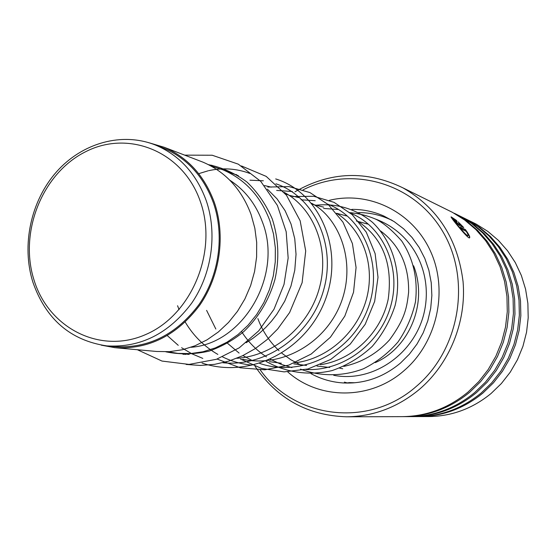 <?xml version="1.0" encoding="UTF-8"?>
<svg xmlns="http://www.w3.org/2000/svg" width="556" height="556" viewBox="0 0 556 556"><rect width="100%" height="100%" fill="white"/><g stroke="black" fill="none" stroke-linecap="round" stroke-linejoin="round"><path stroke-width="0.83" d="M200.417 201.752C183.473 151.844 129.089 129.513 85.853 151.607C42.353 172.992 18.716 232.095 34.013 280.015C48.664 328.214 100.441 354.825 145.992 334.406C191.785 314.738 218.035 251.34 200.417 201.752M206.213 200.584C196.393 173.861 179.63 155.416 155.93 145.234C122.292 131.515 82.184 142.836 56.497 171.867C30.816 200.952 21.316 245.161 32.846 282.059C45.807 319.172 70.445 340.453 106.766 345.895C140.473 347.889 168.746 333.683 191.605 303.27C211.899 273.872 217.591 233.569 206.213 200.584M107.822 345.992L114.96 346.645C148.369 348.626 176.391 334.58 199.027 304.507C219.12 275.442 224.742 235.584 213.455 202.947C203.711 176.516 187.094 158.251 163.596 148.167L159.933 146.77M167.912 351.746L177.927 353.394L190.451 353.588L202.996 351.76L215.29 347.924L227.063 342.148L238.051 334.545L248.004 325.274L256.684 314.522L263.905 302.527L269.486 289.565L273.302 275.915L275.262 261.89L275.331 247.809L273.51 233.986L269.841 220.732C260.639 196.289 245.008 179.317 222.949 169.823L211.065 166.022M190.958 347.298C243.403 343.643 283.178 275.262 262.515 222.296C255.843 204.052 244.932 190.013 229.788 180.186M116.03 347.792L156.639 351.468L169.476 351.663L182.347 349.766L194.961 345.804L207.047 339.841L218.327 331.995L228.551 322.424L237.475 311.325L244.897 298.947L250.645 285.569L254.578 271.488L256.608 257.018L256.698 242.492L254.843 228.245L251.097 214.581C241.679 189.387 225.66 171.922 203.044 162.185L199.507 160.83M101.275 345.165L114.995 347.702C148.723 349.654 177.003 335.442 199.833 305.063C220.1 275.706 225.764 235.473 214.366 202.523C204.538 175.877 187.789 157.452 164.11 147.25L148.348 142.558M260.271 369.942C294.423 418.571 368.802 428.433 416.312 386.399C460.055 349.585 471.731 278.904 442.249 230.698C413.205 182.16 350.926 165.389 303.096 189.846M294.972 191.813C330.327 171.463 366.321 170.15 402.947 187.865C437.725 207.819 457.762 239.094 463.072 281.697C466.512 321.917 449.554 363.596 419.537 389.249C397.783 407.298 373.486 416.479 346.652 416.798C307.572 415.554 277.02 398.694 255.002 366.223M254.433 365.348L254.182 364.945M418.508 416.59L428.801 416.562C451.833 416.284 472.607 408.584 491.108 393.46L501.366 383.536L510.213 372.214L517.455 359.711L522.939 346.298L526.546 332.231L528.2 317.823L527.873 303.361L525.573 289.148L521.354 275.47L515.322 262.62L507.607 250.839L498.378 240.366L487.827 231.4L476.186 224.096L471.405 221.733M346.652 416.798L402.21 416.639C426.494 416.347 448.421 408.167 467.985 392.098L478.834 381.555L488.196 369.525L495.862 356.236L501.679 341.975L505.508 327.032L507.274 311.721L506.947 296.362L504.535 281.273L500.101 266.769L493.742 253.133L485.61 240.651L475.873 229.565L464.753 220.079L452.487 212.371L447.441 209.876M403.246 416.632L404.24 416.632C428.426 416.34 450.263 408.201 469.744 392.202L480.551 381.708L489.878 369.726L497.509 356.5L503.298 342.308L507.114 327.428L508.872 312.187L508.545 296.897L506.141 281.871L501.72 267.429L495.389 253.856L487.285 241.429L477.59 230.386L466.512 220.94L454.287 213.268L459.437 215.811L454.467 213.351M404.24 416.632L410.008 416.618C433.93 416.326 455.517 408.292 474.768 392.501L485.444 382.139L494.652 370.31L502.2 357.258L507.913 343.247L511.68 328.561L513.417 313.514L513.091 298.419L510.707 283.581L506.335 269.319L500.073 255.92L492.06 243.639L482.476 232.735L471.523 223.401L459.437 215.811M411.002 416.611L411.968 416.611C435.793 416.326 457.296 408.319 476.471 392.599L487.105 382.285L496.279 370.511L503.792 357.515L509.484 343.559L513.23 328.943L514.96 313.959L514.627 298.933L512.257 284.165L507.906 269.959L501.665 256.615L493.679 244.39L484.13 233.527L473.219 224.235L461.181 216.673L455.246 213.775M411.968 416.611L417.542 416.597C441.11 416.312 462.37 408.41 481.322 392.883L491.831 382.702L500.9 371.074L508.323 358.245L513.946 344.47L517.643 330.035L519.346 315.238L519.019 300.4L516.67 285.812L512.361 271.787L506.189 258.603L498.294 246.53L488.849 235.793L478.063 226.605L466.15 219.133L461.258 216.715M419.439 416.59C442.917 416.305 464.093 408.438 482.969 392.981L493.436 382.841L502.464 371.269L509.859 358.488L515.454 344.776L519.144 330.403L520.84 315.676L520.506 300.893L518.171 286.375L513.876 272.405L507.725 259.284L499.865 247.253L490.455 236.564L479.703 227.411L467.839 219.967L462.057 217.146M454.273 219.696L457.949 223.623L461.063 225.097L458.151 221.893L463.739 227.55L459.722 225.66C456.928 223.324 455.058 221.323 454.106 219.648L454.113 219.863M456.309 220.301L457.115 221.406L453.258 218.793C451.486 218.056 466.275 236.133 467.846 235.654C468.458 235.431 467.902 233.979 466.192 231.303L462.008 229.364L460.333 227.223L465.448 229.614C469.076 234.59 470.404 237.363 469.438 237.954C467.52 238.496 449.206 215.791 451.215 216.889L456.309 220.301L456.274 220.718M453.126 218.925L453.064 218.994C451.291 218.265 466.046 236.3 467.624 235.82L467.825 235.674M460.695 227.675L465.24 229.795C468.451 234.132 469.862 236.849 469.459 237.947M451.076 217.097L456.115 220.503M461.063 225.097L457.748 223.818L456.08 221.622M458.881 222.935L463.113 227.258M455.906 221.795L454.217 220.037M342.732 368.767L339.57 368.121M358.696 212.594L359.162 212.594C369.615 212.684 379.665 214.845 389.304 219.085L392.599 220.642M354.916 382.764L349.099 382.597M249.811 173.43C236.46 168.503 222.796 167.578 208.813 170.643C222.796 167.578 236.46 168.503 249.811 173.43M208.139 170.803L198.694 173.667L208.139 170.803M167.328 335.629L178.247 345.325L167.328 335.629M181.603 347.736L191.855 353.79L202.808 358.405L191.855 353.79L181.603 347.736M222.817 362.741C267.061 367.342 312.27 333.906 324.065 288.439C336.276 243.041 313.063 196.053 275.887 183.793C313.063 196.053 336.276 243.041 324.065 288.439C312.27 333.906 267.061 367.342 222.817 362.741M263.356 180.79L249.978 180.193L263.356 180.79M177.566 305.73L179.081 309.678L177.566 305.73M185.245 322.105C193.418 335.817 204.288 346.59 217.855 354.429C204.288 346.59 193.418 335.817 185.245 322.105M222.574 356.917C231.817 361.414 241.575 364.152 251.847 365.125C241.575 364.152 231.817 361.414 222.574 356.917M292.331 191.507L276.659 190.43L292.331 191.507M206.603 310.373L215.839 329.027L206.603 310.373M226.542 342.454L239.08 353.067L226.542 342.454M242.93 355.576L251.5 360.156L242.93 355.576M259.659 363.395C300.907 377.726 350.593 353.164 367.245 310.192C384.439 267.394 364.534 217.959 327.859 204.226C364.534 217.959 384.439 267.394 367.245 310.192C350.593 353.164 300.907 377.726 259.659 363.395M315.21 200.709L301.109 199.812L315.21 200.709M241.561 331.571C248.094 341.843 256.385 350.273 266.442 356.855C256.385 350.273 248.094 341.843 241.561 331.571M270.425 359.273L280.863 364.243L291.921 367.627L280.863 364.243L270.425 359.273M305.814 369.511C343.9 371.491 381.326 342.76 391.16 304.431C401.293 266.15 382.333 225.938 350.607 213.205C382.333 225.938 401.293 266.15 391.16 304.431C381.326 342.76 343.9 371.491 305.814 369.511M337.909 209.466L323.606 208.444L337.909 209.466M257.873 318.574C262.446 331.029 269.5 341.745 279.042 350.711C269.5 341.745 262.446 331.029 257.873 318.574M281.843 353.199L290.906 359.795L300.796 365.014L290.906 359.795L281.843 353.199M311.019 373.667C320.909 379.039 331.494 382.125 342.788 382.924C363.992 384.071 383.237 377.441 400.522 363.026L409.397 354.165L417.014 344.032L423.192 332.849L427.793 320.854L430.698 308.323L431.859 295.528L431.247 282.768L428.878 270.313L424.812 258.457L419.161 247.441L412.059 237.502L403.67 228.843L394.19 221.635L383.821 216.02C373.597 211.516 362.936 209.299 351.844 209.376M329.36 200.32C369.024 190.618 412.691 211.746 430.539 251.312C448.588 290.739 437.106 342.503 404.038 370.671C370.352 400.383 319.13 400.007 287.73 371.874M163.596 148.167L155.93 145.234M337.318 213.706L336.811 213.511M314.077 204.789L312.263 204.094M288.689 195.045L285.318 193.752M238.42 175.759L222.949 169.823M203.044 162.185L164.11 147.25M189.13 354.408L178.893 353.477M452.487 212.371L402.947 187.865M466.15 219.133L461.181 216.673M476.186 224.096L467.839 219.967M343.448 382.966L342.788 382.924M413.622 265.81C428.537 304.32 408.257 348.452 375.251 362.616M181.784 353.741L185.523 354.457M246.155 342.739L253.112 338.194L259.701 333.037L265.872 327.317L271.571 321.076L276.749 314.369L284.721 301.199L290.969 286.055L294.77 270.23L296.028 254.28L294.75 238.732L291.038 224.054L285.075 210.661L277.09 198.923L267.373 189.158M236.731 174.716L234.868 174.396M236.766 358.286C274.497 356.055 310.165 324.919 319.728 286.639C329.736 248.449 313.723 208.125 284.206 192.397M271.321 187.129L264.496 185.565M242.812 359.259C282.406 367.891 325.587 342.962 340.974 302.937C356.681 261.772 339.181 217.848 311.589 203.267M298.655 197.561L289.801 195.476M269.403 361.664L281.405 363.256M294.909 362.804C328.235 358.967 358.669 331.425 367.016 296.883C375.196 263.058 361.636 228.94 336.595 213.254M323.627 207.131L313.827 204.691M293.804 363.867L306.585 365.459M320.325 364.708C352.608 360.205 381.458 332.495 388.241 298.947C392.828 264.691 383.258 239.191 359.53 222.456M346.527 215.93L336.63 213.289M317.01 366.057L329.729 367.46M343.698 366.425C361.469 362.637 376.732 353.818 389.478 339.973C405.526 318.081 406.881 307.023 408.618 292.31C409.063 265.775 399.736 245.342 380.645 230.99M367.599 224.047L356.333 221.003M208.486 164.666C222.4 167.537 235.223 173.326 246.947 182.034C257.664 192.272 266.109 204.594 272.287 218.994C278.625 238.739 279.508 258.908 274.935 279.494C269.055 299.892 258.728 317.212 243.952 331.439C233.895 339.792 222.351 346.332 209.32 351.058C194.669 354.45 180.179 354.7 165.848 351.816M184.675 155.138L212.177 155.228L238.302 164.159L260.729 181.339L277.381 205.414L286.173 231.706L288.161 258.012L284.019 284.422L274.011 309.226L258.762 330.813L239.288 347.799L216.423 359.294L189.061 364.402L161.984 361.059L137.353 349.724M186.128 364.444L200.327 365.452L214.616 364.347L228.704 361.136L242.326 355.868L255.204 348.647L267.075 339.619L277.701 328.978L289.613 312.541L302.116 282.705L305.703 250.951L300.164 220.801L286.451 195.191L266.192 176.384L241.492 165.959M211.919 165.236L210.189 165.549M182.431 353.797L183.438 354.415M202.043 363.054C251.534 379.665 308.017 349.043 325.955 298.065C343.99 247.566 318.949 192.119 275.693 178.935M217.09 359.065L240.227 367.787L264.816 369.796L288.689 365.153L311.179 354.054L330.396 337.249L344.824 316.093L353.533 292.261L356.069 267.505L352.421 243.584L342.962 222.157L328.429 204.726L309.956 192.584L289.078 186.607L267.846 187.052M240.519 359.051L261.445 368.413L284.088 371.881L307.982 368.969L330.66 359.482L350.204 344.171L365.195 324.308L374.647 301.442L378.004 277.284L375.119 253.605L366.265 232.165L352.163 214.602L334.038 202.335L313.723 196.275L292.609 196.553M265.99 361.358C286.215 372.666 309.004 375.953 332.161 370.56C347.125 365.348 360.483 357.293 372.228 346.402C382.611 334.212 390.249 320.562 395.128 305.439C402.398 274.65 393.565 242.479 372.589 222.421C355.826 208.667 336.005 202.947 315.384 205.289M300.476 369.121C320.409 376.648 342.892 376.634 363.555 368.725C376.787 362.13 388.283 353.199 398.033 341.933C406.471 329.645 412.281 316.274 415.471 301.825C418.049 279.216 413.476 258.95 401.738 241.026C392.195 230.226 383.591 222.97 375.919 219.252C367.287 215.554 358.342 213.33 349.071 212.594M375.474 219.036C413.539 233.166 432.047 272.489 424.749 309.789C416.555 352.706 373.576 383.133 333.711 375.3M391.57 220.023L389.304 219.085M353.567 382.882L349.759 382.639M351.642 382.757L352.344 382.959M344.393 382.125L347.152 382.896L349.599 382.625"/></g></svg>
